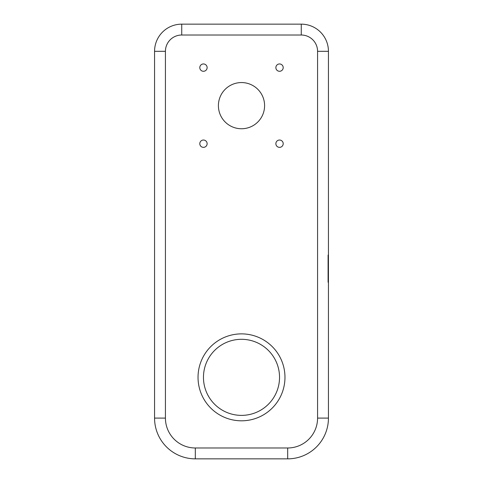 <?xml version="1.0" encoding="UTF-8"?>
<svg xmlns="http://www.w3.org/2000/svg" width="483" height="483" viewBox="0 0 483 483"><rect width="100%" height="100%" fill="white"/><g stroke="black" fill="none" stroke-linecap="round" stroke-linejoin="round"><path stroke-width="0.72" d="M207.129 67.62A3.671 3.671 0 0 1 201.628 70.796A3.671 3.671 0 0 1 201.628 64.444A3.671 3.671 0 0 1 207.129 67.62M207.129 143.692A3.671 3.671 0 0 1 201.628 146.868A3.671 3.671 0 0 1 201.628 140.517A3.671 3.671 0 0 1 207.129 143.692M283.201 67.62A3.671 3.671 0 0 1 277.701 70.796A3.671 3.671 0 0 1 277.701 64.444A3.671 3.671 0 0 1 283.201 67.62M283.201 143.692A3.671 3.671 0 0 1 277.701 146.868A3.671 3.671 0 0 1 277.701 140.517A3.671 3.671 0 0 1 283.201 143.692M287.687 458.85A40.753 40.753 0 0 0 328.44 418.097L328.44 281.8L328.096 282.253L328.096 255.084L328.44 255.537L328.44 51.319A27.169 27.169 0 0 0 301.271 24.15L181.729 24.15A27.169 27.169 0 0 0 154.56 51.319L154.56 418.097A40.753 40.753 0 0 0 195.313 458.85L287.687 458.85L287.687 447.983L195.313 447.983L195.313 458.85M328.44 255.537L328.44 257.801L328.096 257.801M328.096 279.536L328.44 279.536L328.44 281.8M328.096 260.518L328.44 260.518L328.44 257.801M328.44 260.518L328.44 276.819L328.096 276.819M328.44 279.536L328.44 276.819M284.97 377.344A43.47 43.47 0 0 1 219.765 414.988A43.47 43.47 0 0 1 219.765 339.7A43.47 43.47 0 0 1 284.97 377.344M264.593 105.656A23.093 23.093 0 0 1 229.956 125.658A23.093 23.093 0 0 1 229.956 85.654A23.093 23.093 0 0 1 264.593 105.656M301.271 24.15L181.729 24.15L181.729 35.017L301.271 35.017L301.271 24.15M203.464 377.344A38.036 38.036 0 0 0 260.518 410.284A38.036 38.036 0 0 0 260.518 344.403A38.036 38.036 0 0 0 203.464 377.344M328.44 418.097L317.572 418.097A29.886 29.886 0 0 1 287.687 447.983M195.313 447.983A29.886 29.886 0 0 1 165.428 418.097L154.56 418.097M165.428 418.097L165.428 51.319L154.56 51.319M165.428 51.319A16.301 16.301 0 0 1 181.729 35.017M301.271 35.017A16.301 16.301 0 0 1 317.572 51.319L328.44 51.319M317.572 51.319L317.572 418.097"/></g></svg>
